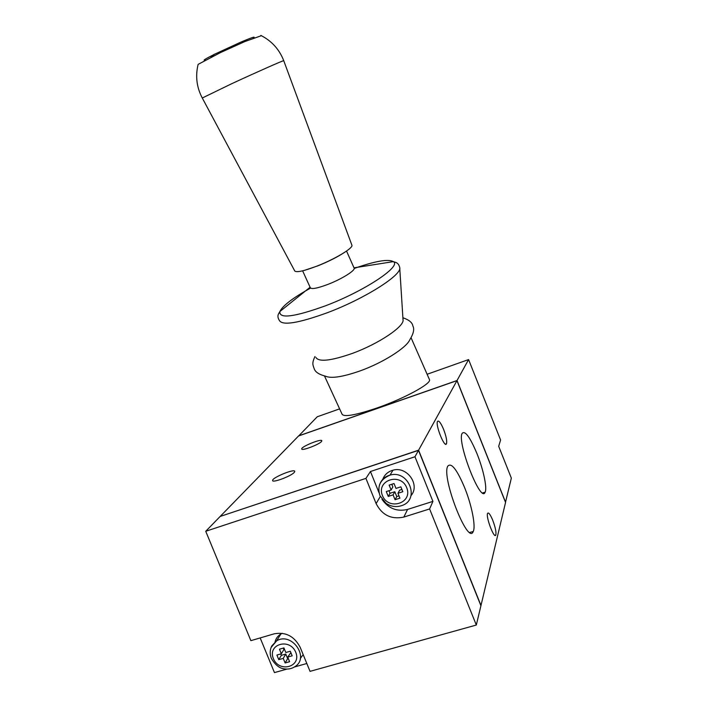 <?xml version="1.0" encoding="UTF-8"?>
<svg xmlns="http://www.w3.org/2000/svg" width="708" height="708" viewBox="0 0 708 708"><rect width="100%" height="100%" fill="white"/><g stroke="black" fill="none" stroke-linecap="round" stroke-linejoin="round"><path stroke-width="1.06" d="M324.485 375.957L342.008 414.065C343.601 417.286 355.124 415.313 376.576 408.127C403.666 398.808 431.376 383.754 429.526 379.754L429.314 379.267M505.494 502.308L511.344 478.112L498.689 446.305L500.591 440.013L468.59 359.576L427.119 374.267M339.619 408.87L317.246 416.773L298.688 435.933M468.59 359.576L457.032 380.515L298.661 435.854M294.316 472.325L294.767 471.431C295.05 468.262 271.987 477.661 272.624 480.458C272.12 483.281 291.43 476.05 294.316 472.325M321.512 441.491L321.848 440.819C322.069 438.199 301.077 446.642 301.705 448.925C301.289 451.279 319.14 444.589 321.512 441.491M443.615 429.411C440.801 422.809 438.765 420.145 437.509 421.419C435.234 425.004 444.704 448.545 446.491 443.757C447.173 441.093 446.208 436.314 443.615 429.411M492.733 520.247C490.299 514.468 488.582 512.158 487.591 513.335C485.591 516.645 494.272 539.523 495.821 535.027C496.405 532.239 495.37 527.31 492.733 520.247M314.98 356.513C311.591 363.638 312.98 364.965 314.308 369.045C315.529 372.204 319.246 374.585 325.459 376.178C331.14 378.709 342.584 376.992 359.788 371.019C382.878 362.815 406.702 347.699 409.897 339.583C413.543 333.627 414.543 329.105 412.888 326.016C412.357 322.582 409.02 319.839 402.896 317.768M315.936 357.487C318.839 362.169 330.822 360.868 351.894 353.566C378.603 343.964 405.011 326.114 403.011 319.6L399.746 268.075M302.626 270.828L310.246 287.59C311.29 289.484 317.211 288.404 327.999 284.359C341.46 279.182 355.168 270.677 354.186 268.235L354.044 267.916M304.546 270.341L317.892 265.836C328.777 261.42 337.778 256.862 344.893 252.154M294.661 270.899C296.36 272.757 303.962 271.084 317.467 265.898C334.548 259.208 352.274 248.667 351.964 245.552L351.849 245.021M202.24 97.943C196.647 87.296 195.275 76.101 198.125 64.366L220.48 52.578L244.826 41.577L261.367 35.683M205.302 60.083C202.178 60.87 205.223 58.941 214.436 54.295L241.039 42.029C251.977 37.418 256.075 36.09 253.331 38.055M220.383 516.238L298.537 435.986L456.97 380.63L505.547 502.441L480.98 605.482L418.596 450.173L220.427 516.362M205.736 531.274L220.179 516.442L418.499 450.35L480.918 605.747L476.316 625.04L310.042 671.352L300.183 647.333C294.36 636.235 285.696 631.731 274.182 633.828L250.871 640.66L205.736 531.274L365.921 478.387L376.116 503.6C382.108 515.176 391.338 519.672 403.808 517.088L429.614 508.946L432.915 501.388L414.968 456.749L370.443 471.519L379.161 493.069M382.709 479.484C384.506 474.723 387.922 471.634 392.958 470.209C407.012 465.891 420.508 484.892 410.994 495.653M381.966 499.299C388.418 508.539 396.958 511.911 407.596 509.424L432.915 501.388M370.443 471.519L365.921 478.387M476.316 625.04L429.614 508.946M418.499 450.35L414.968 456.749M260.172 637.935L274.456 672.6L286.979 669.078M294.413 666.989L306.821 663.502M505.583 502.282L457.032 380.515M476.98 453.651C470.015 437.084 465.067 430.314 462.147 433.349C456.669 441.898 480.962 504.131 485.113 492.193C487.352 488.033 483.307 469.298 476.98 453.651M464.616 487.617C456.899 469.386 451.279 462.235 447.775 466.174C441.111 476.865 468.068 546.045 473.227 531.504C475.971 526.301 471.661 504.937 464.616 487.617M280.784 653.944L281.359 655.334L285.784 654.068L287.652 658.626L288.253 658.449M283.315 648.085L283.908 649.51L281.341 653.785L279.456 649.192L283.926 647.909L285.811 652.51L290.289 651.227L292.183 655.829L287.705 657.104L290.864 652.617M287.705 657.104L289.599 661.706L285.12 662.971L283.235 658.378L278.775 659.644L276.89 655.059L281.341 653.785M287.652 658.626L285.12 662.971M285.784 654.068L283.235 658.378M281.359 655.334L278.775 659.644M388.966 490.688L390.011 493.29L394.825 491.733L396.772 496.565L398.985 495.848M391.807 484.254L392.869 486.909L391.126 489.989L389.161 485.122L394.02 483.537L395.984 488.414L400.852 486.839L402.825 491.715L397.949 493.29L399.639 490.175L401.905 489.44M390.011 493.29L388.241 496.423L386.285 491.564L391.126 489.989M397.949 493.29L399.914 498.166L395.055 499.724L393.09 494.857L388.241 496.423M396.772 496.565L395.055 499.724M394.825 491.733L393.09 494.857M275.014 642.014C275.863 638.528 277.819 635.864 280.864 634.032L282.333 633.297M303.192 654.652L300.334 658.378M456.97 380.63L418.596 450.173M310.555 288.094C292.908 297.864 282.678 305.679 279.872 311.538C278.846 313.591 276.412 315.688 279.315 320.361C282.218 325.848 298.334 323.264 327.654 312.609C365.089 298.546 402.542 274.615 399.71 267.5C398.374 262.084 395.117 262.473 393.382 261.624C388.196 258.792 375.134 261.075 354.204 268.456M310.095 287.253L279.872 311.538C278.952 319.016 294.192 317.087 325.591 305.759C364.611 291.032 401.861 266.164 393.382 261.624L354.018 267.845M294.599 270.677L202.284 98.014L231.445 83.836C256.252 72.331 283.811 60.145 283.731 60.684L283.749 60.729M407.596 509.424L403.808 517.088M380.302 496.467L376.116 503.6M379.355 485.502C380.975 480.148 384.541 476.679 390.046 475.103C408.728 469.519 420.384 499.724 401.843 505.565C396.303 507.424 391.02 506.663 385.975 503.3L379.975 495.706C376.921 486.139 380.276 479.272 390.046 475.103L392.958 470.209M382.435 495.556C376.036 480.219 400.551 472.13 406.728 487.697C413.056 503.193 388.48 510.99 382.435 495.556M271.084 647.51L276.562 640.917C291.369 631.394 310.104 657.475 294.988 666.609C291.749 668.768 288.085 669.503 284.014 668.803C279.333 668.264 275.12 664.803 271.368 658.431C269.659 653.98 269.828 649.767 271.872 645.802L276.562 640.917L280.864 634.032M273.385 658.626C267.252 644.147 289.793 637.581 295.732 652.245C301.82 666.856 279.218 673.175 273.385 658.626M445.429 444.102L446.491 443.757M494.874 535.319L495.821 535.027M411.074 337.76L429.526 379.754M346.539 251.039L354.186 268.235M351.947 245.313L283.731 60.684C279.324 49.365 271.704 40.949 260.863 35.435M214.436 54.295L211.108 57.127M241.039 42.029L244.826 41.577M482.608 492.901L485.113 492.193M469.802 532.434L473.227 531.504"/></g></svg>
